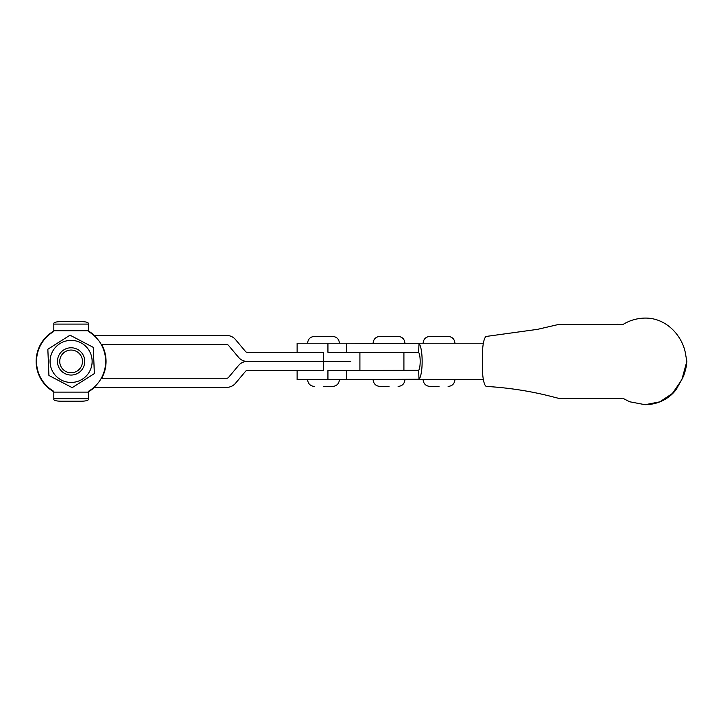 <?xml version="1.0" encoding="UTF-8"?>
<svg xmlns="http://www.w3.org/2000/svg" width="723" height="723" viewBox="0 0 723 723"><rect width="100%" height="100%" fill="white"/><g stroke="black" fill="none" stroke-linecap="round" stroke-linejoin="round"><path stroke-width="1.08" d="M297.126 343.226L297.126 352.318L297.126 343.226L348.694 343.226M486.561 386.425A19.331 4.184 -90 0 1 486.48 386.425A19.331 4.184 -90 0 1 482.377 367.103L482.377 355.725A19.331 4.184 -90 0 1 486.362 336.421L537.541 329.345L558.011 324.591L617.207 324.564C616.493 323.624 620.262 325.269 619.882 324.537L622.91 324.555C628.558 321.039 634.704 318.951 641.355 318.301C664.591 315.806 681.491 334.559 685.214 352.128L686.85 361.41L681.771 379.9L672.399 393.475L659.828 401.843L645.124 404.699L629.661 401.771L622.774 398.228M378.102 379.611L399.927 379.602M483.371 379.602L346.66 379.602L419.006 379.241A18.192 3.94 -90 0 0 422.151 361.41A18.192 3.94 -90 0 0 419.006 343.588L346.66 343.226L483.371 343.226M465.404 379.611L297.126 379.611L297.126 370.51L297.126 379.611L327.935 379.602L327.935 370.51L418.608 370.33A9.092 1.97 -90 0 0 420.18 361.41A9.092 1.97 -90 0 0 418.608 352.499L327.935 352.318L327.935 343.226M327.935 379.602L346.66 379.602L346.66 370.51M346.66 352.318L346.66 343.226M419.006 379.241L418.608 370.33M419.006 343.588L418.608 352.499M423.109 343.226C423.506 339.087 425.784 336.81 429.923 336.403L448.115 336.403C452.264 336.81 454.532 339.087 454.939 343.226M439.024 386.434L429.923 386.434L439.024 386.434M88.387 391.351A34.559 34.559 0 0 0 93.963 387.338L226.796 387.338A11.369 11.369 0 0 0 235.499 383.28L245.531 371.324A2.277 2.277 0 0 1 247.275 370.51L323.506 370.51L323.506 361.419L247.275 361.41L350.791 361.419L323.506 361.41L323.506 352.318L247.275 352.318A2.277 2.277 0 0 1 245.531 351.505L235.499 339.557A11.369 11.369 0 0 0 226.796 335.49L93.963 335.49A34.559 34.559 0 0 0 88.387 331.486A34.559 34.559 0 0 1 88.387 391.351L88.387 399.557C87.953 400.551 85.675 401.102 81.563 401.211L60.642 401.211L81.563 401.211M238.563 365.476A11.369 11.369 0 0 1 247.275 361.419A11.369 11.369 0 0 1 238.563 357.352L228.531 345.404A2.277 2.277 0 0 0 226.796 344.591L101.292 344.591A34.559 34.559 0 0 1 101.292 378.246L226.796 378.246A2.277 2.277 0 0 0 228.531 377.433L238.563 365.476M88.387 391.794A34.948 34.948 0 0 0 94.541 387.338M101.735 378.246A34.948 34.948 0 0 0 101.735 344.591M94.541 335.49A34.948 34.948 0 0 0 88.387 331.035M53.818 331.035A34.948 34.948 0 0 0 53.818 391.794M373.095 343.226C373.502 339.087 375.779 336.81 379.918 336.403L398.111 336.403C402.259 336.81 404.528 339.087 404.934 343.226M389.019 386.434L379.918 386.434L389.019 386.434M323.506 386.434L332.607 386.434L323.506 386.434M314.415 336.403C310.266 336.81 307.998 339.087 307.591 343.226C307.998 339.087 310.266 336.81 314.415 336.403L332.607 336.403C336.746 336.81 339.024 339.087 339.421 343.226C339.024 339.087 336.746 336.81 332.607 336.403M71.966 382.431A21.03 21.03 0 0 1 50.086 362.277A21.03 21.03 0 0 1 70.239 340.397A21.03 21.03 0 0 1 92.119 360.551A21.03 21.03 0 0 1 71.966 382.431M70.023 335.183L47.845 349.236L48.92 375.463L72.183 387.655L94.361 373.601L93.285 347.365L70.023 335.183M71.098 350.049A11.369 11.369 0 0 0 59.729 361.419A11.369 11.369 0 0 0 71.098 372.788A11.369 11.369 0 0 0 82.467 361.419A11.369 11.369 0 0 0 71.098 350.049M71.098 375.056A13.647 13.647 0 0 1 57.46 361.419A13.647 13.647 0 0 1 71.098 347.772A13.647 13.647 0 0 1 84.745 361.419A13.647 13.647 0 0 1 71.098 375.056M60.642 401.211C56.53 401.102 54.252 400.551 53.818 399.557L53.818 391.351A34.559 34.559 0 0 1 53.818 331.486L53.818 323.271L53.818 324.103L88.387 324.103L88.387 331.486M81.563 321.627L60.642 321.627L81.563 321.627C85.675 321.726 87.953 322.277 88.387 323.271L88.387 324.103M53.818 391.351A34.559 34.559 0 0 1 36.539 361.419M60.642 321.627C56.53 321.726 54.252 322.277 53.818 323.271M403.913 352.435L403.913 370.393M622.196 398.256L558.508 398.301L549.769 396.077C529.426 390.953 508.332 387.745 486.48 386.425L486.48 386.425M88.387 330.718L53.818 330.718M53.818 392.11L88.387 392.11M88.387 398.735L53.818 398.735M359.909 352.327L359.909 370.501M558.508 398.301L619.394 398.274M645.124 404.699C660.289 404.546 671.134 396.647 676.412 389.173L683.533 376.231C685.485 370.465 686.516 366.154 686.624 363.28L686.85 361.41M621.093 398.256L620.406 398.265M454.939 379.611C454.532 383.75 452.264 386.028 448.115 386.434M423.109 379.611C423.506 383.75 425.784 386.028 429.923 386.434M404.934 379.611C404.528 383.75 402.259 386.028 398.111 386.434M373.095 379.611C373.502 383.75 375.779 386.028 379.918 386.434M339.421 379.611C339.024 383.75 336.746 386.028 332.607 386.434C336.746 386.028 339.024 383.75 339.421 379.611M307.591 379.611C307.998 383.75 310.266 386.028 314.415 386.434C310.266 386.028 307.998 383.75 307.591 379.611"/></g></svg>
